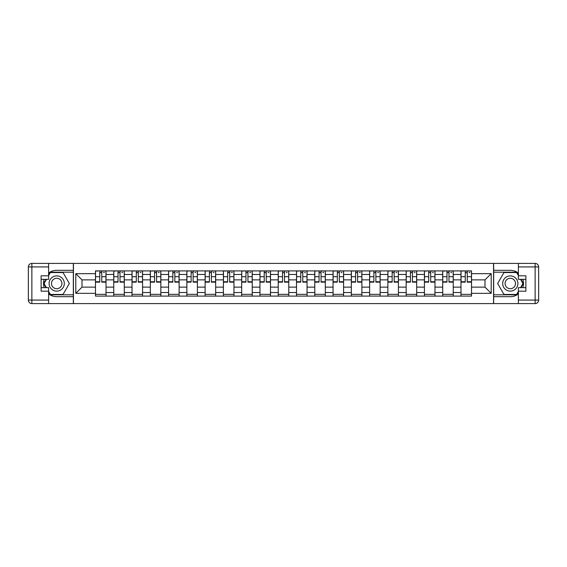 <?xml version="1.0" encoding="UTF-8"?>
<svg xmlns="http://www.w3.org/2000/svg" width="567" height="567" viewBox="0 0 567 567"><rect width="100%" height="100%" fill="white"/><g stroke="black" fill="none" stroke-linecap="round" stroke-linejoin="round"><path stroke-width="0.85" d="M48.62 293.912A13.183 13.183 0 0 0 56.7 296.683L73.334 296.683L73.334 303.593L493.666 303.593L493.666 296.683L510.3 296.683A13.183 13.183 0 0 0 518.38 293.912M518.38 273.088A13.183 13.183 0 0 0 510.3 270.317L493.666 270.317L493.666 263.407L73.334 263.407L73.334 270.317L56.7 270.317A13.183 13.183 0 0 0 48.62 273.088M113.754 296.094L113.754 274.478L106.022 274.478L106.022 296.094M106.022 274.478L106.022 270.906M113.754 274.478L113.754 270.906M124.293 270.906L124.293 296.094M132.026 296.094L132.026 270.906M142.572 270.906L142.572 296.094M150.305 296.094L150.305 270.906M160.844 270.906L160.844 296.094M168.576 296.094L168.576 270.906M179.122 270.906L179.122 296.094M186.855 296.094L186.855 270.906M197.394 270.906L197.394 296.094M205.126 296.094L205.126 270.906M215.673 270.906L215.673 296.094M223.405 296.094L223.405 270.906M233.944 270.906L233.944 296.094M241.677 296.094L241.677 270.906M252.223 270.906L252.223 296.094M259.955 296.094L259.955 270.906M270.494 270.906L270.494 296.094M278.227 296.094L278.227 270.906M288.773 270.906L288.773 296.094M296.506 296.094L296.506 270.906M307.045 270.906L307.045 296.094M314.777 296.094L314.777 270.906M325.323 270.906L325.323 296.094M333.056 296.094L333.056 270.906M343.595 270.906L343.595 296.094M351.327 296.094L351.327 270.906M361.874 270.906L361.874 296.094M369.606 296.094L369.606 270.906M380.145 270.906L380.145 296.094M387.878 296.094L387.878 270.906M398.424 270.906L398.424 296.094M406.156 296.094L406.156 270.906M416.695 270.906L416.695 296.094M424.428 296.094L424.428 270.906M434.974 270.906L434.974 296.094M442.707 296.094L442.707 270.906M453.246 270.906L453.246 296.094M460.978 296.094L460.978 270.906M460.978 287.129L453.246 287.129M442.707 287.129L434.974 287.129M424.428 287.129L416.695 287.129M406.156 287.129L398.424 287.129M387.878 287.129L380.145 287.129M369.606 287.129L361.874 287.129M351.327 287.129L343.595 287.129M333.056 287.129L325.323 287.129M314.777 287.129L307.045 287.129M296.506 287.129L288.773 287.129M278.227 287.129L270.494 287.129M259.955 287.129L252.223 287.129M241.677 287.129L233.944 287.129M223.405 287.129L215.673 287.129M205.126 287.129L197.394 287.129M186.855 287.129L179.122 287.129M168.576 287.129L160.844 287.129M150.305 287.129L142.572 287.129M132.026 287.129L124.293 287.129M113.754 287.129L106.022 287.129M460.978 279.871L453.246 279.871M442.707 279.871L434.974 279.871M424.428 279.871L416.695 279.871M406.156 279.871L398.424 279.871M387.878 279.871L380.145 279.871M369.606 279.871L361.874 279.871M351.327 279.871L343.595 279.871M333.056 279.871L325.323 279.871M314.777 279.871L307.045 279.871M296.506 279.871L288.773 279.871M278.227 279.871L270.494 279.871M259.955 279.871L252.223 279.871M241.677 279.871L233.944 279.871M223.405 279.871L215.673 279.871M205.126 279.871L197.394 279.871M186.855 279.871L179.122 279.871M168.576 279.871L160.844 279.871M150.305 279.871L142.572 279.871M132.026 279.871L124.293 279.871M113.754 279.871L106.022 279.871M82.002 287.129L95.476 287.129L95.476 279.871L82.002 279.871L82.002 287.129L75.794 293.337L75.794 273.663L95.476 273.663L95.476 279.871M471.524 279.871L471.524 287.129L484.998 287.129L484.998 279.871L471.524 279.871L471.524 270.906L95.476 270.906L95.476 273.663M471.524 273.663L491.206 273.663L491.206 293.337L471.524 293.337L471.524 287.129M95.476 287.129L95.476 296.094L471.524 296.094L471.524 293.337M95.476 293.337L75.794 293.337M493.545 303.593L493.545 263.407M73.455 303.593L73.455 263.407M106.022 294.337L95.476 294.337M99.749 272.663L101.741 272.663M124.293 294.337L113.754 294.337M118.028 272.663L120.02 272.663M142.572 294.337L132.026 294.337M136.3 272.663L138.291 272.663M160.844 294.337L150.305 294.337M154.578 272.663L156.57 272.663M179.122 294.337L168.576 294.337M172.85 272.663L174.842 272.663M197.394 294.337L186.855 294.337M191.129 272.663L193.12 272.663M215.673 294.337L205.126 294.337M209.4 272.663L211.392 272.663M233.944 294.337L223.405 294.337M227.679 272.663L229.67 272.663M252.223 294.337L241.677 294.337M245.95 272.663L247.942 272.663M270.494 294.337L259.955 294.337M264.229 272.663L266.221 272.663M288.773 294.337L278.227 294.337M282.508 272.663L284.492 272.663M307.045 294.337L296.506 294.337M300.779 272.663L302.771 272.663M325.323 294.337L314.777 294.337M319.058 272.663L321.05 272.663M343.595 294.337L333.056 294.337M337.33 272.663L339.321 272.663M361.874 294.337L351.327 294.337M355.608 272.663L357.6 272.663M380.145 294.337L369.606 294.337M373.88 272.663L375.871 272.663M398.424 294.337L387.878 294.337M392.158 272.663L394.15 272.663M416.695 294.337L406.156 294.337M410.43 272.663L412.422 272.663M434.974 294.337L424.428 294.337M428.709 272.663L430.7 272.663M453.246 294.337L442.707 294.337M446.98 272.663L448.972 272.663M471.524 294.337L460.978 294.337M465.259 272.663L467.251 272.663M75.794 273.663L82.002 279.871M484.998 287.129L491.206 293.337M484.998 279.871L491.206 273.663M101.741 282.153L101.741 271.026L105.958 271.026L105.958 282.153L101.741 282.153M99.749 272.55L101.741 272.55M103.499 272.55L104.441 272.55M97.992 271.026L95.532 271.026L95.532 282.153L99.749 282.153L99.749 271.026L103.499 271.026M120.02 282.153L120.02 271.026L124.237 271.026L124.237 282.153L120.02 282.153M118.028 272.55L120.02 272.55M121.777 272.55L122.713 272.55M116.27 271.026L113.811 271.026L113.811 282.153L118.028 282.153L118.028 271.026L121.777 271.026M138.291 282.153L138.291 271.026L142.508 271.026L142.508 282.153L138.291 282.153M136.3 272.55L138.291 272.55M140.049 272.55L140.992 272.55M134.542 271.026L132.083 271.026L132.083 282.153L136.3 282.153L136.3 271.026L140.049 271.026M44.198 279.34A13.183 13.183 0 0 0 44.198 287.66M73.334 263.407L48.62 263.407L48.62 279.34L41.122 279.34M73.334 303.593L31.865 303.593A3.515 3.515 0 0 1 28.35 300.078L28.35 266.922A3.515 3.515 0 0 1 31.865 263.407L48.62 263.407M73.334 296.683L73.334 270.317M41.122 287.66L48.62 287.66L48.62 303.593M48.62 275.824L41.122 275.824L41.122 291.176L48.62 291.176M73.334 272.195L50.172 272.195L48.62 274.889M48.62 292.111L50.172 294.805L73.334 294.805M46.047 279.34L43.645 283.5L46.047 287.66M522.802 287.66A13.183 13.183 0 0 0 522.802 279.34M493.666 303.593L518.38 303.593L518.38 287.66L525.878 287.66M493.666 263.407L535.135 263.407A3.515 3.515 0 0 1 538.65 266.922L538.65 300.078A3.515 3.515 0 0 1 535.135 303.593L518.38 303.593M493.666 270.317L493.666 296.683M525.878 279.34L518.38 279.34L518.38 263.407M518.38 291.176L525.878 291.176L525.878 275.824L518.38 275.824M493.666 294.805L516.828 294.805L518.38 292.111M518.38 274.889L516.828 272.195L493.666 272.195M520.953 287.66L523.355 283.5L520.953 279.34M49.088 283.5A7.612 7.612 0 0 0 56.7 291.112A7.612 7.612 0 0 0 64.312 283.5A7.612 7.612 0 0 0 56.7 275.888A7.612 7.612 0 0 0 49.088 283.5M51.484 283.5A5.216 5.216 0 0 0 56.7 288.716A5.216 5.216 0 0 0 61.916 283.5A5.216 5.216 0 0 0 56.7 278.284A5.216 5.216 0 0 0 51.484 283.5M48.62 275.59L50.378 272.55L63.022 272.55L69.351 283.5L63.022 294.45L50.378 294.45L48.62 291.41M46.451 287.66L44.049 283.5L46.451 279.34M502.688 283.5A7.612 7.612 0 0 0 510.3 291.112A7.612 7.612 0 0 0 517.912 283.5A7.612 7.612 0 0 0 510.3 275.888A7.612 7.612 0 0 0 502.688 283.5M505.084 283.5A5.216 5.216 0 0 0 510.3 288.716A5.216 5.216 0 0 0 515.516 283.5A5.216 5.216 0 0 0 510.3 278.284A5.216 5.216 0 0 0 505.084 283.5M518.38 291.41L516.622 294.45L503.978 294.45L497.649 283.5L503.978 272.55L516.622 272.55L518.38 275.59M520.549 279.34L522.951 283.5L520.549 287.66M156.57 282.153L156.57 271.026L160.787 271.026L160.787 282.153L156.57 282.153M154.578 272.55L156.57 272.55M158.328 272.55L159.263 272.55M152.821 271.026L150.361 271.026L150.361 282.153L154.578 282.153L154.578 271.026L158.328 271.026M174.842 282.153L174.842 271.026L179.059 271.026L179.059 282.153L174.842 282.153M172.85 272.55L174.842 272.55M176.599 272.55L177.542 272.55M171.092 271.026L168.633 271.026L168.633 282.153L172.85 282.153L172.85 271.026L176.599 271.026M193.12 282.153L193.12 271.026L197.337 271.026L197.337 282.153L193.12 282.153M191.129 272.55L193.12 272.55M194.878 272.55L195.813 272.55M189.371 271.026L186.912 271.026L186.912 282.153L191.129 282.153L191.129 271.026L194.878 271.026M211.392 282.153L211.392 271.026L215.609 271.026L215.609 282.153L211.392 282.153M209.4 272.55L211.392 272.55M213.149 272.55L214.092 272.55M207.65 271.026L205.183 271.026L205.183 282.153L209.4 282.153L209.4 271.026L213.149 271.026M229.67 282.153L229.67 271.026L233.887 271.026L233.887 282.153L229.67 282.153M227.679 272.55L229.67 272.55M231.428 272.55L232.364 272.55M225.921 271.026L223.462 271.026L223.462 282.153L227.679 282.153L227.679 271.026L231.428 271.026M247.942 282.153L247.942 271.026L252.166 271.026L252.166 282.153L247.942 282.153M245.95 272.55L247.942 272.55M249.7 272.55L250.642 272.55M244.2 271.026L241.733 271.026L241.733 282.153L245.95 282.153L245.95 271.026L249.7 271.026M266.221 282.153L266.221 271.026L270.438 271.026L270.438 282.153L266.221 282.153M264.229 272.55L266.221 272.55M267.978 272.55L268.914 272.55M262.471 271.026L260.012 271.026L260.012 282.153L264.229 282.153L264.229 271.026L267.978 271.026M284.492 282.153L284.492 271.026L288.716 271.026L288.716 282.153L284.492 282.153M282.508 272.55L284.492 272.55M286.25 272.55L287.193 272.55M280.75 271.026L278.284 271.026L278.284 282.153L282.508 282.153L282.508 271.026L286.25 271.026M302.771 282.153L302.771 271.026L306.988 271.026L306.988 282.153L302.771 282.153M300.779 272.55L302.771 272.55M304.529 272.55L305.464 272.55M299.022 271.026L296.562 271.026L296.562 282.153L300.779 282.153L300.779 271.026L304.529 271.026M321.05 282.153L321.05 271.026L325.267 271.026L325.267 282.153L321.05 282.153M319.058 272.55L321.05 272.55M322.8 272.55L323.743 272.55M317.3 271.026L314.834 271.026L314.834 282.153L319.058 282.153L319.058 271.026L322.8 271.026M339.321 282.153L339.321 271.026L343.538 271.026L343.538 282.153L339.321 282.153M337.33 272.55L339.321 272.55M341.079 272.55L342.014 272.55M335.572 271.026L333.113 271.026L333.113 282.153L337.33 282.153L337.33 271.026L341.079 271.026M357.6 282.153L357.6 271.026L361.817 271.026L361.817 282.153L357.6 282.153M355.608 272.55L357.6 272.55M359.35 272.55L360.293 272.55M353.851 271.026L351.391 271.026L351.391 282.153L355.608 282.153L355.608 271.026L359.35 271.026M375.871 282.153L375.871 271.026L380.088 271.026L380.088 282.153L375.871 282.153M373.88 272.55L375.871 272.55M377.629 272.55L378.565 272.55M372.122 271.026L369.663 271.026L369.663 282.153L373.88 282.153L373.88 271.026L377.629 271.026M394.15 282.153L394.15 271.026L398.367 271.026L398.367 282.153L394.15 282.153M392.158 272.55L394.15 272.55M395.908 272.55L396.843 272.55M390.401 271.026L387.941 271.026L387.941 282.153L392.158 282.153L392.158 271.026L395.908 271.026M412.422 282.153L412.422 271.026L416.639 271.026L416.639 282.153L412.422 282.153M410.43 272.55L412.422 272.55M414.179 272.55L415.115 272.55M408.672 271.026L406.213 271.026L406.213 282.153L410.43 282.153L410.43 271.026L414.179 271.026M430.7 282.153L430.7 271.026L434.917 271.026L434.917 282.153L430.7 282.153M428.709 272.55L430.7 272.55M432.458 272.55L433.394 272.55M426.951 271.026L424.492 271.026L424.492 282.153L428.709 282.153L428.709 271.026L432.458 271.026M448.972 282.153L448.972 271.026L453.189 271.026L453.189 282.153L448.972 282.153M446.98 272.55L448.972 272.55M450.73 272.55L451.665 272.55M445.223 271.026L442.763 271.026L442.763 282.153L446.98 282.153L446.98 271.026L450.73 271.026M467.251 282.153L467.251 271.026L471.468 271.026L471.468 282.153L467.251 282.153M465.259 272.55L467.251 272.55M469.008 272.55L469.944 272.55M463.501 271.026L461.042 271.026L461.042 282.153L465.259 282.153L465.259 271.026L469.008 271.026M442.707 274.478L434.974 274.478M424.428 274.478L416.695 274.478M406.156 274.478L398.424 274.478M387.878 274.478L380.145 274.478M369.606 274.478L361.874 274.478M351.327 274.478L343.595 274.478M333.056 274.478L325.323 274.478M314.777 274.478L307.045 274.478M296.506 274.478L288.773 274.478M278.227 274.478L270.494 274.478M259.955 274.478L252.223 274.478M241.677 274.478L233.944 274.478M223.405 274.478L215.673 274.478M205.126 274.478L197.394 274.478M186.855 274.478L179.122 274.478M168.576 274.478L160.844 274.478M150.305 274.478L142.572 274.478M132.026 274.478L124.293 274.478M460.978 274.478L453.246 274.478M442.707 292.522L434.974 292.522M424.428 292.522L416.695 292.522M406.156 292.522L398.424 292.522M387.878 292.522L380.145 292.522M369.606 292.522L361.874 292.522M351.327 292.522L343.595 292.522M333.056 292.522L325.323 292.522M314.777 292.522L307.045 292.522M296.506 292.522L288.773 292.522M278.227 292.522L270.494 292.522M259.955 292.522L252.223 292.522M241.677 292.522L233.944 292.522M223.405 292.522L215.673 292.522M205.126 292.522L197.394 292.522M186.855 292.522L179.122 292.522M168.576 292.522L160.844 292.522M150.305 292.522L142.572 292.522M132.026 292.522L124.293 292.522M113.754 292.522L106.022 292.522M460.978 292.522L453.246 292.522M101.741 281.749L105.958 281.749M101.741 276.71L105.958 276.71M95.532 281.749L99.749 281.749M95.532 276.71L99.749 276.71M120.02 281.749L124.237 281.749M120.02 276.71L124.237 276.71M113.811 281.749L118.028 281.749M113.811 276.71L118.028 276.71M138.291 281.749L142.508 281.749M138.291 276.71L142.508 276.71M132.083 281.749L136.3 281.749M132.083 276.71L136.3 276.71M48.62 266.922L31.865 266.922L31.865 300.078L48.62 300.078M28.35 266.922L31.865 266.922L31.865 263.407M31.865 303.593L31.865 300.078L28.35 300.078M518.38 300.078L535.135 300.078L535.135 266.922L518.38 266.922M538.65 300.078L535.135 300.078L535.135 303.593M535.135 263.407L535.135 266.922L538.65 266.922M156.57 281.749L160.787 281.749M156.57 276.71L160.787 276.71M150.361 281.749L154.578 281.749M150.361 276.71L154.578 276.71M174.842 281.749L179.059 281.749M174.842 276.71L179.059 276.71M168.633 281.749L172.85 281.749M168.633 276.71L172.85 276.71M193.12 281.749L197.337 281.749M193.12 276.71L197.337 276.71M186.912 281.749L191.129 281.749M186.912 276.71L191.129 276.71M211.392 281.749L215.609 281.749M211.392 276.71L215.609 276.71M205.183 281.749L209.4 281.749M205.183 276.71L209.4 276.71M229.67 281.749L233.887 281.749M229.67 276.71L233.887 276.71M223.462 281.749L227.679 281.749M223.462 276.71L227.679 276.71M247.942 281.749L252.166 281.749M247.942 276.71L252.166 276.71M241.733 281.749L245.95 281.749M241.733 276.71L245.95 276.71M266.221 281.749L270.438 281.749M266.221 276.71L270.438 276.71M260.012 281.749L264.229 281.749M260.012 276.71L264.229 276.71M284.492 281.749L288.716 281.749M284.492 276.71L288.716 276.71M278.284 281.749L282.508 281.749M278.284 276.71L282.508 276.71M302.771 281.749L306.988 281.749M302.771 276.71L306.988 276.71M296.562 281.749L300.779 281.749M296.562 276.71L300.779 276.71M321.05 281.749L325.267 281.749M321.05 276.71L325.267 276.71M314.834 281.749L319.058 281.749M314.834 276.71L319.058 276.71M339.321 281.749L343.538 281.749M339.321 276.71L343.538 276.71M333.113 281.749L337.33 281.749M333.113 276.71L337.33 276.71M357.6 281.749L361.817 281.749M357.6 276.71L361.817 276.71M351.391 281.749L355.608 281.749M351.391 276.71L355.608 276.71M375.871 281.749L380.088 281.749M375.871 276.71L380.088 276.71M369.663 281.749L373.88 281.749M369.663 276.71L373.88 276.71M394.15 281.749L398.367 281.749M394.15 276.71L398.367 276.71M387.941 281.749L392.158 281.749M387.941 276.71L392.158 276.71M412.422 281.749L416.639 281.749M412.422 276.71L416.639 276.71M406.213 281.749L410.43 281.749M406.213 276.71L410.43 276.71M430.7 281.749L434.917 281.749M430.7 276.71L434.917 276.71M424.492 281.749L428.709 281.749M424.492 276.71L428.709 276.71M448.972 281.749L453.189 281.749M448.972 276.71L453.189 276.71M442.763 281.749L446.98 281.749M442.763 276.71L446.98 276.71M467.251 281.749L471.468 281.749M467.251 276.71L471.468 276.71M461.042 281.749L465.259 281.749M461.042 276.71L465.259 276.71"/></g></svg>
